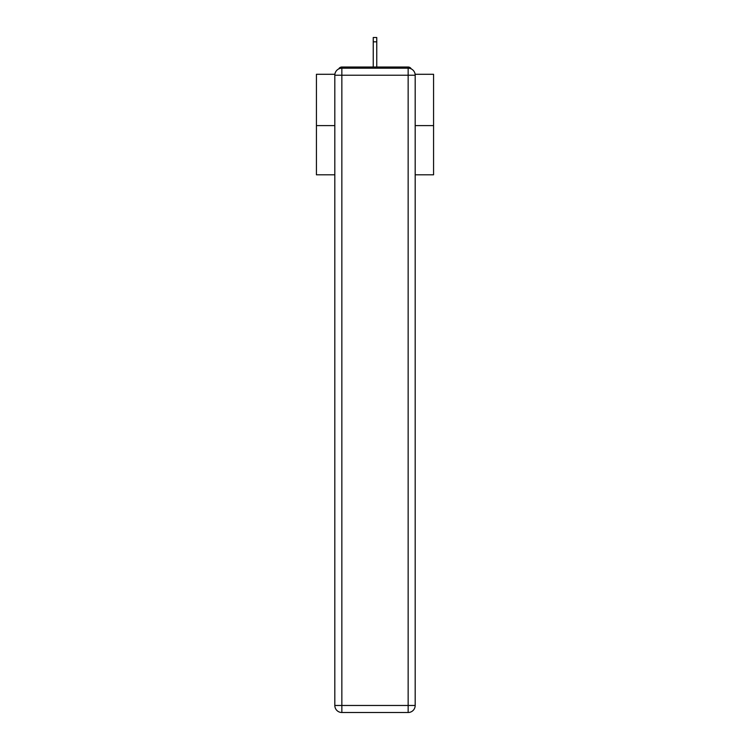 <?xml version="1.0" encoding="UTF-8"?>
<svg xmlns="http://www.w3.org/2000/svg" width="750" height="750" viewBox="0 0 750 750"><rect width="100%" height="100%" fill="white"/><g stroke="black" fill="none" stroke-linecap="round" stroke-linejoin="round"><path stroke-width="1.12" d="M415.116 74.287L433.575 74.287L433.575 174.797L415.181 174.797M334.819 125.597L316.425 125.597L316.425 174.797L334.819 174.797M316.425 125.597L316.425 74.287L334.884 74.287M433.575 125.597L415.181 125.597M411.272 68.925A3.516 3.516 0 0 0 408.15 67.022L341.85 67.022A3.516 3.516 0 0 0 338.728 68.925M408.15 67.022L393.272 67.022M356.728 67.022L341.85 67.022M341.85 68.194L408.15 68.194A7.031 7.031 0 0 1 415.181 75.225L415.181 705.469A7.031 7.031 0 0 1 408.15 712.5L341.85 712.5L341.85 705.469L408.15 705.469L408.15 75.225L341.85 75.225L341.85 705.469L334.819 705.469L334.819 75.225L341.85 75.225L341.85 68.194A7.031 7.031 0 0 0 334.819 75.225A7.031 7.031 0 0 1 341.85 68.194M334.819 705.469A7.031 7.031 0 0 0 341.85 712.5A7.031 7.031 0 0 1 334.819 705.469M376.753 41.831L373.247 41.831L373.247 37.5L376.753 37.5L376.753 67.022M373.247 41.831L373.247 67.022M408.15 712.5A7.031 7.031 0 0 0 415.181 705.469L408.15 705.469L408.15 712.5M415.181 75.225A7.031 7.031 0 0 0 408.15 68.194L408.15 75.225L415.181 75.225"/></g></svg>
